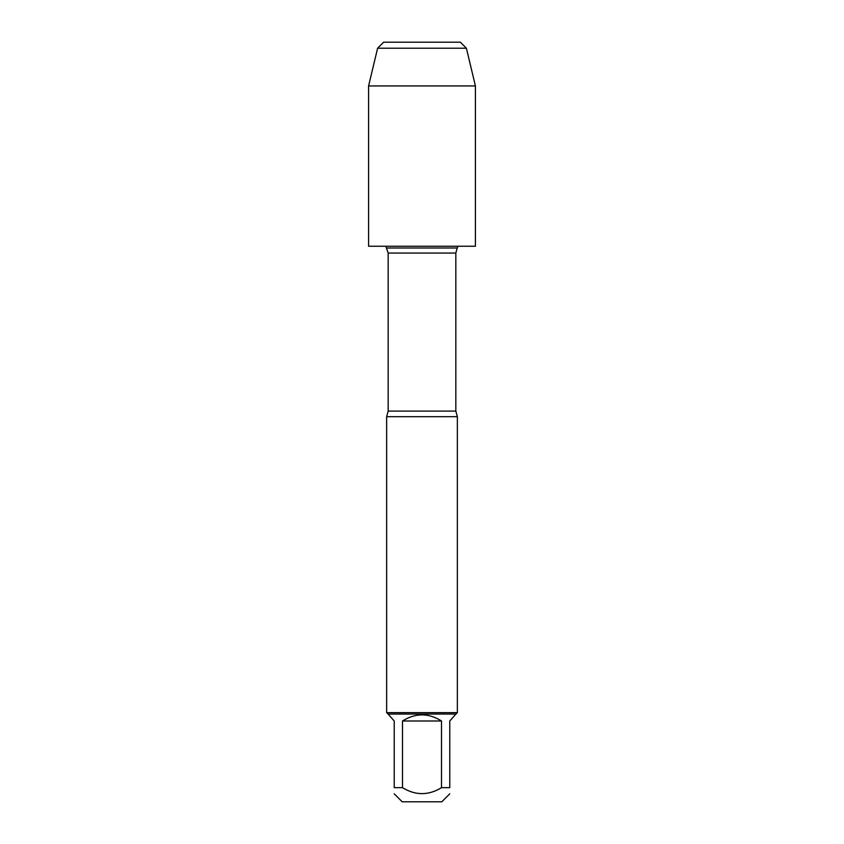 <?xml version="1.0" encoding="UTF-8"?>
<svg xmlns="http://www.w3.org/2000/svg" width="844" height="844" viewBox="0 0 844 844"><rect width="100%" height="100%" fill="white"/><g stroke="black" fill="none" stroke-linecap="round" stroke-linejoin="round"><path stroke-width="1.27" d="M385.792 246.237L388.166 253.052L388.166 411.091L386.647 416.693L386.647 712.631L457.353 712.631L457.353 416.693L386.647 416.693M449.778 793.824L441.802 801.8L402.198 801.8L394.222 793.824M441.496 720.987C428.499 712.853 415.501 712.853 402.504 720.987L441.496 720.987L441.496 787.663C428.499 795.618 415.501 795.618 402.504 787.663L394.222 787.663C394.222 795.618 394.222 795.618 394.222 787.663L394.222 720.987L388.061 714.045L455.939 714.045L449.778 720.987L449.778 787.663C449.778 795.618 449.778 795.618 449.778 787.663L441.496 787.663M402.504 720.987L402.504 787.663M388.061 714.045L386.647 712.631M475.415 85.94L368.585 85.94L368.585 246.237L475.415 246.237L475.415 85.94L466.384 48.203L377.616 48.203L368.585 85.94M422 42.2L383.619 42.2L460.381 42.2L466.384 48.203M388.166 411.091L455.834 411.091L457.353 416.693M455.834 411.091L455.834 253.052L388.166 253.052M386.805 247.999L457.195 247.999L458.208 246.237M455.834 253.052L457.195 247.999M455.939 714.045L457.353 712.631M383.619 42.2L377.616 48.203"/></g></svg>
